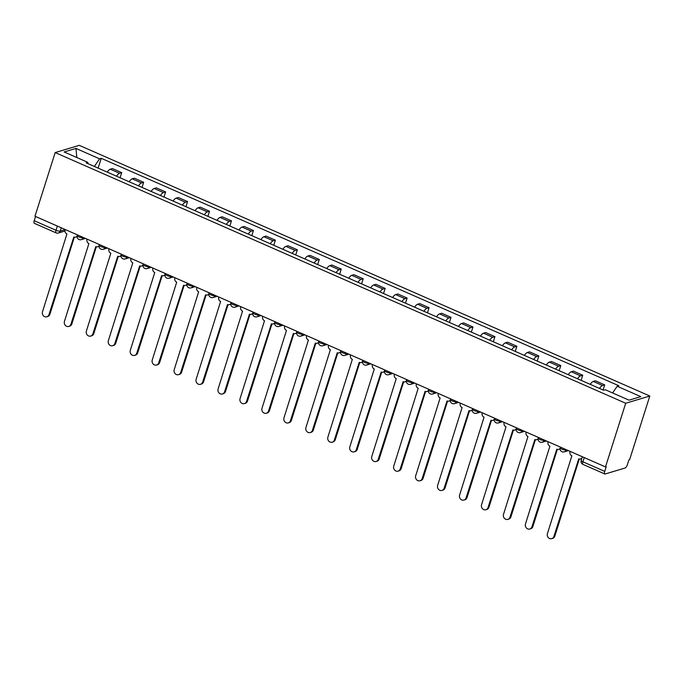 <?xml version="1.0" encoding="UTF-8"?>
<svg xmlns="http://www.w3.org/2000/svg" width="684" height="684" viewBox="0 0 684 684"><rect width="100%" height="100%" fill="white"/><g stroke="black" fill="none" stroke-linecap="round" stroke-linejoin="round"><path stroke-width="1.03" d="M605.494 466.924L606.204 466.71L604.716 471.387A3.292 1.171 113.7 0 0 604.801 473.978A3.292 1.171 113.7 0 0 605.16 473.986L625.048 468.027A3.292 1.171 113.7 0 0 627.416 464.59L628.895 459.913L629.605 459.699L649.8 396.027L79.284 145.341L55.182 152.566L625.698 403.252L605.494 466.924L34.978 216.238L55.182 152.566M57.353 226.071L56.011 230.286A3.292 1.171 -66.3 0 0 56.097 232.876L34.285 223.292A3.292 1.171 -66.3 0 1 34.2 220.701L56.011 230.286A3.292 0.889 17.6 0 0 60.235 231.107L65.083 229.653M35.542 216.477L34.2 220.701M649.8 396.027L625.698 403.252M599.492 388.409A7.567 2.685 -66.3 0 1 602.553 385.502L604.699 384.861L595.405 380.783L593.267 381.424A7.567 2.685 113.7 0 0 590.207 384.331M603.074 389.983L604.699 384.861M577.535 378.765A7.567 2.685 -66.3 0 1 580.596 375.858L582.742 375.217L573.457 371.13L571.311 371.771A7.567 2.685 113.7 0 0 568.25 374.687M581.118 380.338L582.742 375.217M555.588 369.121A7.567 2.685 -66.3 0 1 558.648 366.205L560.786 365.564L551.501 361.485L549.355 362.127A7.567 2.685 113.7 0 0 546.294 365.034M559.161 370.694L560.786 365.564M533.631 359.476A7.567 2.685 -66.3 0 1 536.692 356.561L538.838 355.919L529.544 351.841L527.407 352.482A7.567 2.685 113.7 0 0 524.346 355.389M537.205 361.041L538.838 355.919M511.675 349.823A7.567 2.685 -66.3 0 1 514.736 346.916L516.882 346.275L507.596 342.197L505.45 342.838A7.567 2.685 113.7 0 0 502.389 345.745M515.257 351.396L516.882 346.275M489.727 340.179A7.567 2.685 -66.3 0 1 492.788 337.272L494.925 336.631L485.64 332.544L483.494 333.185A7.567 2.685 113.7 0 0 480.433 336.101M493.301 341.752L494.925 336.631M467.771 330.534A7.567 2.685 -66.3 0 1 470.831 327.619L472.977 326.978L463.684 322.899L461.546 323.541A7.567 2.685 113.7 0 0 458.485 326.448M471.344 332.108L472.977 326.978M445.814 320.882A7.567 2.685 -66.3 0 1 448.875 317.974L451.021 317.333L441.736 313.255L439.59 313.896A7.567 2.685 113.7 0 0 436.529 316.803M449.397 322.455L451.021 317.333M423.866 311.237A7.567 2.685 -66.3 0 1 426.919 308.33L429.065 307.689L419.779 303.602L417.633 304.252A7.567 2.685 113.7 0 0 414.572 307.159M427.44 312.81L429.065 307.689M401.91 301.593A7.567 2.685 -66.3 0 1 404.971 298.686L407.108 298.044L397.823 293.958L395.677 294.599A7.567 2.685 113.7 0 0 392.625 297.514M405.484 303.166L407.108 298.044M379.953 291.948A7.567 2.685 -66.3 0 1 383.014 289.033L385.16 288.392L375.867 284.313L373.729 284.954A7.567 2.685 113.7 0 0 370.668 287.861M383.536 293.522L385.16 288.392M357.997 282.295A7.567 2.685 -66.3 0 1 361.058 279.388L363.204 278.747L353.919 274.669L351.773 275.31A7.567 2.685 113.7 0 0 348.712 278.217M361.579 283.869L363.204 278.747M336.049 272.651A7.567 2.685 -66.3 0 1 339.11 269.744L341.248 269.103L331.962 265.016L329.816 265.666A7.567 2.685 113.7 0 0 326.755 268.573M339.623 274.224L341.248 269.103M314.093 263.007A7.567 2.685 -66.3 0 1 317.154 260.1L319.3 259.458L310.006 255.371L307.868 256.013A7.567 2.685 113.7 0 0 304.808 258.928M317.675 264.58L319.3 259.458M292.136 253.362A7.567 2.685 -66.3 0 1 295.197 250.447L297.343 249.805L288.058 245.727L285.912 246.368A7.567 2.685 113.7 0 0 282.851 249.275M295.719 254.935L297.343 249.805M270.189 243.709A7.567 2.685 -66.3 0 1 273.249 240.802L275.387 240.161L266.102 236.083L263.956 236.724A7.567 2.685 113.7 0 0 260.895 239.631M273.762 245.282L275.387 240.161M248.232 234.065A7.567 2.685 -66.3 0 1 251.293 231.158L253.439 230.517L244.145 226.43L242.008 227.079A7.567 2.685 113.7 0 0 238.947 229.986M251.815 235.638L253.439 230.517M226.276 224.42A7.567 2.685 -66.3 0 1 229.337 221.513L231.483 220.872L222.197 216.785L220.051 217.427A7.567 2.685 113.7 0 0 216.99 220.342M229.858 225.994L231.483 220.872M204.328 214.776A7.567 2.685 -66.3 0 1 207.389 211.86L209.526 211.219L200.241 207.141L198.095 207.782A7.567 2.685 113.7 0 0 195.034 210.689M207.902 216.349L209.526 211.219M182.371 205.123A7.567 2.685 -66.3 0 1 185.432 202.216L187.578 201.575L178.285 197.496L176.147 198.138A7.567 2.685 113.7 0 0 173.086 201.045M185.945 206.696L187.578 201.575M160.415 195.479A7.567 2.685 -66.3 0 1 163.476 192.572L165.622 191.93L156.337 187.843L154.191 188.493A7.567 2.685 113.7 0 0 151.13 191.4M163.998 197.052L165.622 191.93M138.467 185.834A7.567 2.685 -66.3 0 1 141.528 182.927L143.666 182.277L134.38 178.199L132.234 178.84A7.567 2.685 113.7 0 0 129.173 181.756M142.041 187.407L143.666 182.277M116.511 176.19A7.567 2.685 -66.3 0 1 119.572 173.274L121.718 172.633L112.424 168.555L110.278 169.196A7.567 2.685 113.7 0 0 107.226 172.103M120.085 177.763L121.718 172.633M612.59 392.949L617.19 386.246L640.84 396.634L629.032 400.174L605.391 389.777L603.733 390.273L86.133 162.843L87.783 162.347L64.142 151.959L75.95 148.419L99.59 158.808L94.341 166.443M617.19 386.246L618.849 385.75L101.241 158.312L99.59 158.808M98.137 168.11L101.241 158.312M88.014 163.664L87.783 162.347M76.83 157.534L75.95 148.419M570.071 451.354L570.011 451.56A3.292 2.941 -106.7 0 0 571.867 455.818L547.422 533.614A3.779 3.386 -106.7 0 0 551.749 538.659A3.779 3.386 -106.7 0 0 553.903 536.461L578.758 458.844A3.292 2.941 -106.7 0 0 581.862 458.229M581.725 458.656A3.292 2.941 73.3 0 1 581.571 458.707L580.665 458.981M579.288 459.024L554.809 536.188A3.779 3.386 73.3 0 1 552.663 538.385L551.749 538.659M548.115 441.71L548.055 441.915A3.292 2.941 -106.7 0 0 549.91 446.173L525.474 523.97A3.779 3.386 -106.7 0 0 529.792 529.014A3.779 3.386 -106.7 0 0 531.947 526.817L556.81 449.2A3.292 2.941 -106.7 0 0 560.034 448.439M560.025 448.901A3.292 2.941 73.3 0 1 559.623 449.063L558.708 449.337M557.34 449.379L532.862 526.543A3.779 3.386 73.3 0 1 530.707 528.741L529.792 529.014M526.167 432.066L526.099 432.271A3.292 2.941 -106.7 0 0 527.954 436.529L503.518 514.325A3.779 3.386 -106.7 0 0 507.844 519.37A3.779 3.386 -106.7 0 0 509.99 517.172L534.854 439.555A3.292 2.941 -106.7 0 0 538.086 438.786M538.077 439.256A3.292 2.941 73.3 0 1 537.667 439.41L536.752 439.684M535.384 439.726L510.905 516.899A3.779 3.386 73.3 0 1 508.751 519.096L507.844 519.37M504.211 422.421L504.142 422.627A3.292 2.941 -106.7 0 0 506.006 426.876L481.562 504.681A3.779 3.386 -106.7 0 0 485.888 509.725A3.779 3.386 -106.7 0 0 488.034 507.519L512.897 429.911A3.292 2.941 -106.7 0 0 516.129 429.142M516.121 429.603A3.292 2.941 73.3 0 1 515.71 429.766L514.804 430.039M513.428 430.082L488.949 507.246A3.779 3.386 73.3 0 1 486.803 509.452L485.888 509.725M482.254 412.768L482.194 412.974A3.292 2.941 -106.7 0 0 484.05 417.231L459.614 495.028A3.779 3.386 -106.7 0 0 463.932 500.072A3.779 3.386 -106.7 0 0 466.086 497.875L490.95 420.258A3.292 2.941 -106.7 0 0 494.173 419.497M494.164 419.959A3.292 2.941 73.3 0 1 493.762 420.121L492.848 420.395M491.48 420.438L467.001 497.601A3.779 3.386 73.3 0 1 464.846 499.799L463.932 500.072M460.306 403.124L460.238 403.329A3.292 2.941 -106.7 0 0 462.093 407.587L437.657 485.384A3.779 3.386 -106.7 0 0 441.975 490.428A3.779 3.386 -106.7 0 0 444.13 488.231L468.993 410.614A3.292 2.941 -106.7 0 0 472.216 409.853M472.216 410.314A3.292 2.941 73.3 0 1 471.806 410.477L470.891 410.751M469.523 410.793L445.045 487.957A3.779 3.386 73.3 0 1 442.89 490.154L441.975 490.428M438.35 393.48L438.282 393.685A3.292 2.941 -106.7 0 0 440.145 397.943L415.701 475.739A3.779 3.386 -106.7 0 0 420.027 480.784A3.779 3.386 -106.7 0 0 422.173 478.586L447.037 400.969A3.292 2.941 -106.7 0 0 450.269 400.2M450.26 400.67A3.292 2.941 73.3 0 1 449.85 400.824L448.943 401.098M447.567 401.14L423.088 478.313A3.779 3.386 73.3 0 1 420.942 480.51L420.027 480.784M416.394 383.835L416.334 384.04A3.292 2.941 -106.7 0 0 418.189 388.29L393.753 466.095A3.779 3.386 -106.7 0 0 398.071 471.139A3.779 3.386 -106.7 0 0 400.226 468.933L425.08 391.325A3.292 2.941 -106.7 0 0 428.312 390.555M428.304 391.017A3.292 2.941 73.3 0 1 427.902 391.18L426.987 391.453M425.61 391.496L401.14 468.66A3.779 3.386 73.3 0 1 398.986 470.866L398.071 471.139M394.446 374.182L394.377 374.387A3.292 2.941 -106.7 0 0 396.233 378.645L371.797 456.442A3.779 3.386 -106.7 0 0 376.114 461.486A3.779 3.386 -106.7 0 0 378.269 459.289L403.132 381.672A3.292 2.941 -106.7 0 0 406.356 380.911M406.356 381.373A3.292 2.941 73.3 0 1 405.945 381.535L405.031 381.809M403.663 381.852L379.184 459.015A3.779 3.386 73.3 0 1 377.029 461.213L376.114 461.486M372.489 364.538L372.421 364.743A3.292 2.941 -106.7 0 0 374.285 369.001L349.84 446.797A3.779 3.386 -106.7 0 0 354.167 451.842A3.779 3.386 -106.7 0 0 356.313 449.644L381.176 372.028A3.292 2.941 -106.7 0 0 384.408 371.267M384.399 371.728A3.292 2.941 73.3 0 1 383.989 371.891L383.074 372.164M381.706 372.207L357.228 449.371A3.779 3.386 73.3 0 1 355.082 451.568L354.167 451.842M350.533 354.893L350.473 355.099A3.292 2.941 -106.7 0 0 352.328 359.356L327.884 437.153A3.779 3.386 -106.7 0 0 332.21 442.197A3.779 3.386 -106.7 0 0 334.365 440L359.22 362.383A3.292 2.941 -106.7 0 0 362.452 361.614M362.443 362.084A3.292 2.941 73.3 0 1 362.041 362.238L361.126 362.511M359.75 362.554L335.271 439.726A3.779 3.386 73.3 0 1 333.125 441.924L332.21 442.197M328.585 345.249L328.517 345.454A3.292 2.941 -106.7 0 0 330.372 349.704L305.936 427.509A3.779 3.386 -106.7 0 0 310.254 432.553A3.779 3.386 -106.7 0 0 312.408 430.347L337.272 352.739A3.292 2.941 -106.7 0 0 340.495 351.969M340.487 352.431A3.292 2.941 73.3 0 1 340.085 352.593L339.17 352.867M337.802 352.91L313.323 430.074A3.779 3.386 73.3 0 1 311.169 432.279L310.254 432.553M306.629 335.596L306.56 335.801A3.292 2.941 -106.7 0 0 308.416 340.059L283.98 417.856A3.779 3.386 -106.7 0 0 288.306 422.9A3.779 3.386 -106.7 0 0 290.452 420.703L315.315 343.086A3.292 2.941 -106.7 0 0 318.547 342.325M318.539 342.787A3.292 2.941 73.3 0 1 318.128 342.949L317.214 343.223M315.846 343.265L291.367 420.429A3.779 3.386 73.3 0 1 289.221 422.627L288.306 422.9M284.672 325.952L284.612 326.157A3.292 2.941 -106.7 0 0 286.468 330.415L262.023 408.211A3.779 3.386 -106.7 0 0 266.35 413.256A3.779 3.386 -106.7 0 0 268.504 411.058L293.359 333.441A3.292 2.941 -106.7 0 0 296.591 332.68M296.582 333.142A3.292 2.941 73.3 0 1 296.181 333.305L295.266 333.578M293.889 333.621L269.411 410.785A3.779 3.386 73.3 0 1 267.264 412.982L266.35 413.256M262.716 316.307L262.656 316.512A3.292 2.941 -106.7 0 0 264.511 320.762L240.075 398.567A3.779 3.386 -106.7 0 0 244.393 403.611A3.779 3.386 -106.7 0 0 246.548 401.414L271.411 323.797A3.292 2.941 -106.7 0 0 274.635 323.028M274.626 323.498A3.292 2.941 73.3 0 1 274.224 323.652L273.309 323.925M271.941 323.968L247.463 401.14A3.779 3.386 73.3 0 1 245.308 403.338L244.393 403.611M240.768 306.663L240.7 306.868A3.292 2.941 -106.7 0 0 242.555 311.117L218.119 388.922A3.779 3.386 -106.7 0 0 222.445 393.967A3.779 3.386 -106.7 0 0 224.591 391.761L249.455 314.153A3.292 2.941 -106.7 0 0 252.687 313.383M252.678 313.845A3.292 2.941 73.3 0 1 252.268 314.007L251.353 314.281M249.985 314.324L225.506 391.487A3.779 3.386 73.3 0 1 223.352 393.693L222.445 393.967M218.812 297.01L218.743 297.215A3.292 2.941 -106.7 0 0 220.607 301.473L196.163 379.269A3.779 3.386 -106.7 0 0 200.489 384.314A3.779 3.386 -106.7 0 0 202.644 382.117L227.498 304.5A3.292 2.941 -106.7 0 0 230.73 303.739M230.722 304.2A3.292 2.941 73.3 0 1 230.311 304.363L229.405 304.637M228.028 304.679L203.55 381.843A3.779 3.386 73.3 0 1 201.404 384.04L200.489 384.314M196.855 287.365L196.795 287.571A3.292 2.941 -106.7 0 0 198.651 291.829L174.215 369.625A3.779 3.386 -106.7 0 0 178.533 374.67A3.779 3.386 -106.7 0 0 180.687 372.472L205.551 294.855A3.292 2.941 -106.7 0 0 208.774 294.094M208.765 294.556A3.292 2.941 73.3 0 1 208.363 294.719L207.449 294.992M206.081 295.035L181.602 372.199A3.779 3.386 73.3 0 1 179.447 374.396L178.533 374.67M174.907 277.721L174.839 277.926A3.292 2.941 -106.7 0 0 176.694 282.176L152.258 359.981A3.779 3.386 -106.7 0 0 156.585 365.025A3.779 3.386 -106.7 0 0 158.731 362.828L183.594 285.211A3.292 2.941 -106.7 0 0 186.826 284.441M186.817 284.912A3.292 2.941 73.3 0 1 186.407 285.066L185.492 285.339M184.124 285.382L159.646 362.546A3.779 3.386 73.3 0 1 157.491 364.752L156.585 365.025M152.951 268.077L152.883 268.282A3.292 2.941 -106.7 0 0 154.746 272.531L130.302 350.336A3.779 3.386 -106.7 0 0 134.628 355.381A3.779 3.386 -106.7 0 0 136.774 353.175L161.638 275.567A3.292 2.941 -106.7 0 0 164.87 274.797M164.861 275.259A3.292 2.941 73.3 0 1 164.451 275.421L163.544 275.695M162.168 275.738L137.689 352.901A3.779 3.386 73.3 0 1 135.543 355.107L134.628 355.381M130.995 258.424L130.935 258.629A3.292 2.941 -106.7 0 0 132.79 262.887L108.354 340.683A3.779 3.386 -106.7 0 0 112.672 345.728A3.779 3.386 -106.7 0 0 114.827 343.53L139.681 265.914A3.292 2.941 -106.7 0 0 142.913 265.153M142.905 265.614A3.292 2.941 73.3 0 1 142.503 265.777L141.588 266.05M140.22 266.093L115.741 343.257A3.779 3.386 73.3 0 1 113.587 345.454L112.672 345.728M109.047 248.779L108.978 248.985A3.292 2.941 -106.7 0 0 110.834 253.242L86.398 331.039A3.779 3.386 -106.7 0 0 90.715 336.083A3.779 3.386 -106.7 0 0 92.87 333.886L117.733 256.269A3.292 2.941 -106.7 0 0 120.957 255.5M120.957 255.97A3.292 2.941 73.3 0 1 120.546 256.132L119.632 256.406M118.264 256.449L93.785 333.612A3.779 3.386 73.3 0 1 91.63 335.81L90.715 336.083M87.09 239.135L87.022 239.34A3.292 2.941 -106.7 0 0 88.886 243.589L64.441 321.394A3.779 3.386 -106.7 0 0 68.768 326.439A3.779 3.386 -106.7 0 0 70.914 324.233L95.777 246.625A3.292 2.941 -106.7 0 0 99.009 245.855M99 246.326A3.292 2.941 73.3 0 1 98.59 246.479L97.675 246.753M96.307 246.796L71.829 323.959A3.779 3.386 73.3 0 1 69.683 326.165L68.768 326.439M65.134 229.491L65.074 229.696A3.292 2.941 -106.7 0 0 66.929 233.945L42.494 311.75A3.779 3.386 -106.7 0 0 46.811 316.795A3.779 3.386 -106.7 0 0 48.966 314.589L73.821 236.98A3.292 2.941 -106.7 0 0 77.053 236.211M77.044 236.673A3.292 2.941 73.3 0 1 76.642 236.835L75.727 237.109M74.351 237.151L49.881 314.315A3.779 3.386 73.3 0 1 47.726 316.521L46.811 316.795M77.395 234.877L77.198 235.501A3.292 0.889 17.6 0 0 78.925 236.921A3.292 0.889 17.6 0 0 83.14 237.733L83.593 237.596M83.234 237.442L83.14 237.733A3.292 2.941 73.3 0 1 81.276 239.648L85.423 238.4M99.351 244.521L99.146 245.146A3.292 0.889 17.6 0 0 100.881 246.565A3.292 0.889 17.6 0 0 105.097 247.377L105.55 247.24M105.191 247.086L105.097 247.377A3.292 2.941 73.3 0 1 103.224 249.292L107.379 248.044M121.299 254.166L121.102 254.799A3.292 0.889 17.6 0 0 122.829 256.209A3.292 0.889 17.6 0 0 127.053 257.022L127.506 256.893M127.147 256.731L127.053 257.022A3.292 2.941 73.3 0 1 125.181 258.937L129.336 257.697M143.255 263.81L143.059 264.443A3.292 0.889 17.6 0 0 144.786 265.854A3.292 0.889 17.6 0 0 149.009 266.674L149.454 266.538M149.095 266.384L149.009 266.674A3.292 2.941 73.3 0 1 147.137 268.581L151.284 267.341M165.212 273.463L165.006 274.087A3.292 0.889 17.6 0 0 166.742 275.507A3.292 0.889 17.6 0 0 170.957 276.319L171.41 276.182M171.051 276.028L170.957 276.319A3.292 2.941 73.3 0 1 169.085 278.234L173.24 276.986M187.16 283.108L186.963 283.732A3.292 0.889 17.6 0 0 188.69 285.151A3.292 0.889 17.6 0 0 192.914 285.963L193.367 285.827M193.008 285.673L192.914 285.963A3.292 2.941 73.3 0 1 191.041 287.878L195.197 286.63M209.116 292.752L208.919 293.385A3.292 0.889 17.6 0 0 210.646 294.795A3.292 0.889 17.6 0 0 214.87 295.608L215.315 295.479M214.956 295.317L214.87 295.608A3.292 2.941 73.3 0 1 212.998 297.523L217.144 296.283M231.072 302.396L230.867 303.029A3.292 0.889 17.6 0 0 232.603 304.44A3.292 0.889 17.6 0 0 236.818 305.261L237.271 305.124M236.912 304.97L236.818 305.261A3.292 2.941 73.3 0 1 234.954 307.176L239.101 305.928M253.02 312.049L252.823 312.673A3.292 0.889 17.6 0 0 254.551 314.093A3.292 0.889 17.6 0 0 258.774 314.905L259.227 314.768M258.868 314.614L258.774 314.905A3.292 2.941 73.3 0 1 256.902 316.82L261.057 315.572M274.977 321.694L274.78 322.318A3.292 0.889 17.6 0 0 276.507 323.737A3.292 0.889 17.6 0 0 280.731 324.549L281.175 324.413M280.816 324.259L280.731 324.549A3.292 2.941 73.3 0 1 278.858 326.465L283.005 325.225M296.933 331.338L296.736 331.971A3.292 0.889 17.6 0 0 298.463 333.382A3.292 0.889 17.6 0 0 302.679 334.202L303.132 334.066M302.773 333.903L302.679 334.202A3.292 2.941 73.3 0 1 300.815 336.109L304.961 334.869M318.889 340.983L318.684 341.615A3.292 0.889 17.6 0 0 320.411 343.026A3.292 0.889 17.6 0 0 324.635 343.847L325.088 343.71M324.729 343.556L324.635 343.847A3.292 2.941 73.3 0 1 322.762 345.762L326.918 344.514M340.837 350.636L340.641 351.26A3.292 0.889 17.6 0 0 342.368 352.679A3.292 0.889 17.6 0 0 346.591 353.491L347.036 353.354M346.685 353.201L346.591 353.491A3.292 2.941 73.3 0 1 344.719 355.406L348.866 354.158M362.794 360.28L362.597 360.904A3.292 0.889 17.6 0 0 364.324 362.323A3.292 0.889 17.6 0 0 368.539 363.136L368.992 362.999M368.633 362.845L368.539 363.136A3.292 2.941 73.3 0 1 366.675 365.051L370.822 363.811M384.75 369.924L384.545 370.557A3.292 0.889 17.6 0 0 386.28 371.968A3.292 0.889 17.6 0 0 390.496 372.789L390.949 372.652M390.59 372.489L390.496 372.789A3.292 2.941 73.3 0 1 388.623 374.695L392.778 373.455M406.698 379.569L406.501 380.201A3.292 0.889 17.6 0 0 408.228 381.612A3.292 0.889 17.6 0 0 412.452 382.433L412.897 382.296M412.546 382.142L412.452 382.433A3.292 2.941 73.3 0 1 410.58 384.348L414.726 383.1M428.654 389.222L428.458 389.846A3.292 0.889 17.6 0 0 430.185 391.265A3.292 0.889 17.6 0 0 434.4 392.077L434.853 391.941M434.494 391.787L434.4 392.077A3.292 2.941 73.3 0 1 432.536 393.993L436.683 392.744M450.611 398.866L450.405 399.49A3.292 0.889 17.6 0 0 452.141 400.909A3.292 0.889 17.6 0 0 456.356 401.722L456.809 401.594M456.45 401.431L456.356 401.722A3.292 2.941 73.3 0 1 454.484 403.637L458.639 402.397M472.559 408.51L472.362 409.143A3.292 0.889 17.6 0 0 474.089 410.554A3.292 0.889 17.6 0 0 478.313 411.375L478.766 411.238M478.407 411.075L478.313 411.375A3.292 2.941 73.3 0 1 476.44 413.281L480.596 412.042M494.515 418.155L494.318 418.788A3.292 0.889 17.6 0 0 496.045 420.198A3.292 0.889 17.6 0 0 500.269 421.019L500.714 420.882M500.355 420.728L500.269 421.019A3.292 2.941 73.3 0 1 498.397 422.934L502.543 421.686M516.471 427.808L516.266 428.432A3.292 0.889 17.6 0 0 518.002 429.851A3.292 0.889 17.6 0 0 522.217 430.663L522.67 430.527M522.311 430.373L522.217 430.663A3.292 2.941 73.3 0 1 520.344 432.579L524.5 431.33M538.419 437.452L538.222 438.076A3.292 0.889 17.6 0 0 539.95 439.496A3.292 0.889 17.6 0 0 544.173 440.308L544.626 440.18M544.267 440.017L544.173 440.308A3.292 2.941 73.3 0 1 542.301 442.223L546.456 440.983M560.376 447.097L560.179 447.729A3.292 0.889 17.6 0 0 561.906 449.14A3.292 0.889 17.6 0 0 566.13 449.961L566.574 449.824M566.215 449.662L566.13 449.961A3.292 2.941 73.3 0 1 564.257 451.868L568.404 450.628M61.286 227.798L60.235 231.107A3.292 2.941 -106.7 0 1 58.362 233.013L64.929 231.047M132.234 178.84L141.528 182.927M154.191 188.493L163.476 192.572M176.147 198.138L185.432 202.216M198.095 207.782L207.389 211.86M220.051 217.427L229.337 221.513M242.008 227.079L251.293 231.158M263.956 236.724L273.249 240.802M285.912 246.368L295.197 250.447M307.868 256.013L317.154 260.1M329.816 265.666L339.11 269.744M351.773 275.31L361.058 279.388M373.729 284.954L383.014 289.033M395.677 294.599L404.971 298.686M417.633 304.252L426.919 308.33M439.59 313.896L448.875 317.974M461.546 323.541L470.831 327.619M483.494 333.185L492.788 337.272M505.45 342.838L514.736 346.916M527.407 352.482L536.692 356.561M549.355 362.127L558.648 366.205M571.311 371.771L580.596 375.858M593.267 381.424L602.553 385.502M110.278 169.196L119.572 173.274M582.332 456.741L581.178 460.392A3.292 0.889 17.6 0 0 582.905 461.803L604.716 471.387M584.239 457.587L582.905 461.803A3.292 1.171 -66.3 0 0 582.982 464.393L604.801 473.978M553.903 536.461L554.809 536.188M531.947 526.817L532.862 526.543M509.99 517.172L510.905 516.899M488.034 507.519L488.949 507.246M466.086 497.875L467.001 497.601M444.13 488.231L445.045 487.957M422.173 478.586L423.088 478.313M400.226 468.933L401.14 468.66M378.269 459.289L379.184 459.015M356.313 449.644L357.228 449.371M334.365 440L335.271 439.726M312.408 430.347L313.323 430.074M290.452 420.703L291.367 420.429M268.504 411.058L269.411 410.785M246.548 401.414L247.463 401.14M224.591 391.761L225.506 391.487M202.644 382.117L203.55 381.843M180.687 372.472L181.602 372.199M158.731 362.828L159.646 362.546M136.774 353.175L137.689 352.901M114.827 343.53L115.741 343.257M92.87 333.886L93.785 333.612M70.914 324.233L71.829 323.959M48.966 314.589L49.881 314.315M560.179 447.729A3.292 3.292 0 0 0 564.257 451.868M538.222 438.076A3.292 3.292 0 0 0 542.301 442.223M516.266 428.432A3.292 3.292 0 0 0 520.344 432.579M494.318 418.788A3.292 3.292 0 0 0 498.397 422.934M472.362 409.143A3.292 3.292 0 0 0 476.44 413.281M450.405 399.49A3.292 3.292 0 0 0 454.484 403.637M428.458 389.846A3.292 3.292 0 0 0 432.536 393.993M406.501 380.201A3.292 3.292 0 0 0 410.58 384.348M384.545 370.557A3.292 3.292 0 0 0 388.623 374.695M362.597 360.904A3.292 3.292 0 0 0 366.675 365.051M340.641 351.26A3.292 3.292 0 0 0 344.719 355.406M318.684 341.615A3.292 3.292 0 0 0 322.762 345.762M296.736 331.971A3.292 3.292 0 0 0 300.815 336.109M274.78 322.318A3.292 3.292 0 0 0 278.858 326.465M252.823 312.673A3.292 3.292 0 0 0 256.902 316.82M230.867 303.029A3.292 3.292 0 0 0 234.954 307.176M208.919 293.385A3.292 3.292 0 0 0 212.998 297.523M186.963 283.732A3.292 3.292 0 0 0 191.041 287.878M165.006 274.087A3.292 3.292 0 0 0 169.085 278.234M143.059 264.443A3.292 3.292 0 0 0 147.137 268.581M121.102 254.799A3.292 3.292 0 0 0 125.181 258.937M99.146 245.146A3.292 3.292 0 0 0 103.224 249.292M77.198 235.501A3.292 3.292 0 0 0 81.276 239.648M56.097 232.876A3.292 3.292 0 0 0 58.362 233.013M581.178 460.392A3.292 3.292 0 0 0 582.982 464.393"/></g></svg>
